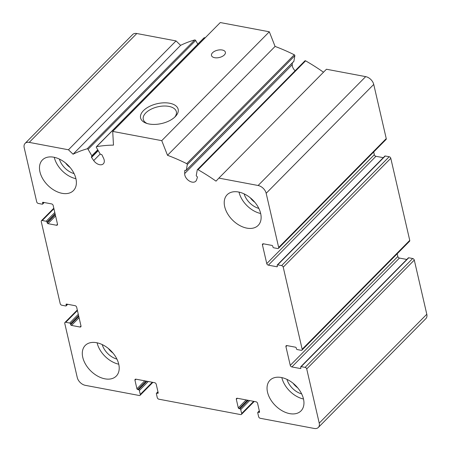 <?xml version="1.0" encoding="UTF-8"?>
<svg xmlns="http://www.w3.org/2000/svg" width="451" height="451" viewBox="0 0 451 451"><rect width="100%" height="100%" fill="white"/><g stroke="black" fill="none" stroke-linecap="round" stroke-linejoin="round"><path stroke-width="0.68" d="M108.364 348.476A13.175 8.608 -135.3 0 0 112.953 353.015M293.105 383.277A13.175 8.608 -135.3 0 0 297.699 387.809M250.282 197.775A13.175 8.608 -135.3 0 0 254.871 202.313M65.536 162.98A13.175 8.608 -135.3 0 0 70.13 167.518M259.049 412.411A0.795 0.519 44.7 0 0 259.55 411.876L257.583 403.341A1.584 1.037 44.7 0 0 255.971 401.779L237.333 398.267A1.584 1.037 44.7 0 0 236.51 398.47A1.584 1.037 44.7 0 0 236.33 399.338L238.297 407.873A0.795 0.519 44.7 0 0 239.103 408.651L239.921 408.809A0.795 0.519 44.7 0 1 240.727 409.587L241.635 413.528A1.584 1.037 44.7 0 1 241.46 414.396A1.584 1.037 44.7 0 1 240.631 414.593L158.887 399.197A1.584 1.037 44.7 0 1 157.275 397.635L156.367 393.695A0.795 0.519 44.7 0 1 156.869 393.165L157.687 393.317L158.194 392.804L156.221 384.246A1.584 1.037 44.7 0 0 154.608 382.69L135.971 379.178A1.584 1.037 44.7 0 0 135.142 379.376A1.584 1.037 44.7 0 0 134.962 380.244L136.935 388.779A0.795 0.519 44.7 0 0 137.741 389.563L138.558 389.715A0.795 0.519 44.7 0 1 139.365 390.493L140.272 394.433A1.584 1.037 44.7 0 1 140.092 395.302A1.584 1.037 44.7 0 1 139.269 395.499L85.318 385.34A7.926 5.181 44.7 0 1 77.262 377.543L64.752 323.367A1.584 1.037 44.7 0 1 64.933 322.499A1.584 1.037 44.7 0 1 65.761 322.302L69.685 323.04A0.795 0.519 44.7 0 1 70.491 323.818L70.677 324.641A0.795 0.519 44.7 0 0 71.483 325.419L79.985 327.02A1.584 1.037 44.7 0 0 80.808 326.823A1.584 1.037 44.7 0 0 80.988 325.955L76.67 307.244A1.584 1.037 44.7 0 0 75.058 305.682L66.556 304.081A0.795 0.519 44.7 0 0 66.055 304.617L66.246 305.434A0.795 0.519 44.7 0 1 65.739 305.97L61.815 305.231A1.584 1.037 44.7 0 1 60.208 303.67L41.255 221.593A1.584 1.037 44.7 0 1 41.436 220.725A1.584 1.037 44.7 0 1 42.264 220.522L46.188 221.261A0.795 0.519 44.7 0 1 46.989 222.044L47.18 222.862A0.795 0.519 44.7 0 0 47.986 223.645L56.488 225.246A1.584 1.037 44.7 0 0 57.311 225.043A1.584 1.037 44.7 0 0 57.491 224.175L53.173 205.464A1.584 1.037 44.7 0 0 51.561 203.903L43.059 202.302A0.795 0.519 44.7 0 0 42.557 202.837L42.749 203.655A0.795 0.519 44.7 0 1 42.242 204.19L38.318 203.452A1.584 1.037 44.7 0 1 36.711 201.89L24.202 147.719A7.926 5.181 44.7 0 1 25.104 143.379A7.926 5.181 44.7 0 1 29.225 142.386L68.462 149.777L73.051 154.214A166.498 108.792 44.7 0 1 87.144 148.819A0.795 0.519 44.7 0 1 88.097 149.343L91.841 155.792A0.795 0.519 44.7 0 1 91.666 156.576A0.795 0.519 44.7 0 0 91.542 157.427L93.707 160.573A7.137 4.662 44.7 0 0 103.347 163.798A7.137 4.662 44.7 0 0 103.6 158.318L102.039 155.037A0.795 0.519 44.7 0 0 101.069 154.434A0.795 0.519 44.7 0 1 100.133 153.904L96.39 147.454A0.795 0.519 44.7 0 1 96.587 146.665A166.498 108.792 44.7 0 1 113.489 145.115L112.705 131.416L161.751 140.65L167.507 155.291A166.498 108.792 44.7 0 1 186.697 163.64A0.795 0.519 44.7 0 1 187.289 164.576L186.319 170.134A0.795 0.519 44.7 0 1 185.553 170.348A0.795 0.519 44.7 0 0 184.786 170.619L184.668 173.584A7.137 4.662 44.7 0 0 188.896 180.727A7.137 4.662 44.7 0 0 195.785 181.212A7.137 4.662 44.7 0 0 196.546 179.938L197.391 177.367A0.795 0.519 44.7 0 0 196.845 176.386A0.795 0.519 44.7 0 1 196.281 175.462L197.25 169.903A0.795 0.519 44.7 0 1 198.04 169.706A166.498 108.792 44.7 0 1 216.018 181.139L218.876 178.106L258.113 185.496A7.926 5.181 44.7 0 1 266.169 193.293L278.673 247.464A1.584 1.037 44.7 0 1 278.493 248.332A1.584 1.037 44.7 0 1 277.669 248.535L273.746 247.796A0.795 0.519 44.7 0 1 272.94 247.013L272.754 246.195A0.795 0.519 44.7 0 0 271.947 245.412L263.446 243.811A1.584 1.037 44.7 0 0 262.617 244.014A1.584 1.037 44.7 0 0 262.437 244.882L266.761 263.593A1.584 1.037 44.7 0 0 268.373 265.154L276.875 266.755L277.376 266.242L277.185 265.402A0.795 0.519 44.7 0 1 277.686 264.867L281.61 265.605A1.584 1.037 44.7 0 1 283.222 267.167L302.17 349.243A1.584 1.037 44.7 0 1 301.99 350.111A1.584 1.037 44.7 0 1 301.167 350.309L297.243 349.57A0.795 0.519 44.7 0 1 296.437 348.792L296.251 347.969A0.795 0.519 44.7 0 0 295.444 347.191L286.943 345.59A1.584 1.037 44.7 0 0 286.114 345.787A1.584 1.037 44.7 0 0 285.934 346.656L290.258 365.372A1.584 1.037 44.7 0 0 291.87 366.934L300.372 368.535A0.795 0.519 44.7 0 0 300.873 367.999L300.682 367.176A0.795 0.519 44.7 0 1 300.772 366.742L408.341 257.882A0.795 0.519 44.7 0 1 408.758 257.78L412.682 258.519A1.584 1.037 44.7 0 1 414.289 260.08L426.798 314.251A7.926 5.181 44.7 0 1 425.896 318.592L318.327 427.458A7.926 5.181 44.7 0 1 314.2 428.45L260.25 418.286A1.584 1.037 44.7 0 1 258.637 416.73L257.73 412.789A0.795 0.519 44.7 0 1 258.231 412.253L259.049 412.411L259.556 411.898M300.772 366.742A0.795 0.519 44.7 0 1 301.183 366.646L305.107 367.385A1.584 1.037 44.7 0 1 306.719 368.941L319.229 423.117A7.926 5.181 44.7 0 1 318.327 427.458M158.188 392.782A0.795 0.519 44.7 0 1 157.687 393.317M25.104 143.379L132.673 34.513A7.926 5.181 44.7 0 1 136.8 33.521L176.037 40.911L180.62 45.348A166.498 108.792 44.7 0 1 194.714 39.953A0.795 0.519 44.7 0 1 195.666 40.477L197.792 44.136M68.462 149.777L176.037 40.911M73.051 154.214L180.62 45.348M203.852 38.115A0.795 0.519 44.7 0 1 204.156 37.805A166.498 108.792 44.7 0 1 205.414 37.591M112.705 131.416L220.274 22.55L269.32 31.79L275.082 46.425A166.498 108.792 44.7 0 1 294.266 54.774A0.795 0.519 44.7 0 1 294.858 55.71L293.889 61.268A0.795 0.519 44.7 0 1 293.59 61.573M149.112 124.002A19.28 10.159 167 0 1 146.045 123.157A19.28 10.159 167 0 1 144.94 109.3A19.28 10.159 167 0 1 170.455 103.409A19.28 10.159 167 0 1 175.535 116.352A19.28 10.159 167 0 1 149.112 124.002M214.637 57.694A7.137 3.76 167 0 1 211.48 55.456A7.137 3.76 167 0 1 217.585 50.191A7.137 3.76 167 0 1 225.387 52.248A7.137 3.76 167 0 1 222.151 56.488A7.137 3.76 167 0 1 214.637 57.694M161.751 140.65L269.32 31.79M167.507 155.291L275.082 46.425M292.31 62.971L292.237 64.724A7.137 4.662 44.7 0 0 295.112 70.756M304.82 61.037A0.795 0.519 44.7 0 1 305.609 60.84A166.498 108.792 44.7 0 1 323.502 72.216M218.876 178.106L326.445 69.24L365.682 76.631A7.926 5.181 44.7 0 1 373.738 84.427L386.248 138.604A1.584 1.037 44.7 0 1 386.067 139.472L278.493 248.332M373.699 151.987L374.33 154.727A1.584 1.037 44.7 0 0 375.942 156.288L383.294 157.675M277.376 266.22A0.795 0.519 44.7 0 1 276.875 266.755M277.275 264.968L384.844 156.102A0.795 0.519 44.7 0 1 385.261 156.001L389.185 156.739A1.584 1.037 44.7 0 1 390.791 158.301L409.745 240.377A1.584 1.037 44.7 0 1 409.564 241.246L301.99 350.111M397.196 253.766L397.827 256.506A1.584 1.037 44.7 0 0 399.439 258.068L406.791 259.449M224.688 206.676A21.806 14.246 44.7 0 1 227.163 194.742A21.806 14.246 44.7 0 1 245.846 194.759A21.806 14.246 44.7 0 1 260.655 213.453A21.806 14.246 44.7 0 1 258.181 225.393A21.806 14.246 44.7 0 1 239.498 225.376A21.806 14.246 44.7 0 1 224.688 206.676M267.516 392.178A21.806 14.246 44.7 0 1 269.991 380.238A21.806 14.246 44.7 0 1 288.674 380.261A21.806 14.246 44.7 0 1 303.484 398.955A21.806 14.246 44.7 0 1 301.009 410.889A21.806 14.246 44.7 0 1 282.326 410.872A21.806 14.246 44.7 0 1 267.516 392.178M82.77 357.384A21.806 14.246 44.7 0 1 85.245 345.443A21.806 14.246 44.7 0 1 103.927 345.46A21.806 14.246 44.7 0 1 118.737 364.154A21.806 14.246 44.7 0 1 116.262 376.095A21.806 14.246 44.7 0 1 97.579 376.078A21.806 14.246 44.7 0 1 82.77 357.384M39.947 171.882A21.806 14.246 44.7 0 1 42.422 159.947A21.806 14.246 44.7 0 1 61.105 159.964A21.806 14.246 44.7 0 1 75.915 178.658A21.806 14.246 44.7 0 1 73.44 190.593A21.806 14.246 44.7 0 1 54.757 190.576A21.806 14.246 44.7 0 1 39.947 171.882M147.133 123.523A16.98 8.947 167 0 1 143.271 119.346A16.98 8.947 167 0 1 157.799 106.814A16.98 8.947 167 0 1 176.358 111.707A16.98 8.947 167 0 1 174.717 117.159M54.278 157.314A21.806 14.246 -135.3 0 0 75.926 178.709M59.397 159.085A15.858 10.362 -135.3 0 0 74.099 173.607M239.019 192.115A21.806 14.246 -135.3 0 0 260.667 213.503M244.143 193.879A15.858 10.362 -135.3 0 0 258.84 208.401M281.847 377.611A21.806 14.246 -135.3 0 0 303.495 399.005M286.971 379.381A15.858 10.362 -135.3 0 0 301.668 393.903M97.1 342.816A21.806 14.246 -135.3 0 0 118.754 364.205M102.225 344.581A15.858 10.362 -135.3 0 0 116.922 359.103M306.719 368.941L414.289 260.08M319.229 423.117L426.798 314.251M258.231 412.253L259.376 411.103M236.33 399.338L237.373 398.278M238.297 407.873L246.15 399.93M239.103 408.651L247.475 400.178M239.921 408.809L248.292 400.336M240.727 409.587L249.623 400.584M241.635 413.528L253.671 401.345M156.869 393.165L158.008 392.009M134.962 380.244L136.01 379.184M136.935 388.779L144.782 380.836M137.741 389.563L146.113 381.089M138.558 389.715L146.93 381.242M139.365 390.493L148.261 381.49M140.272 394.433L152.308 382.256M65.761 322.302L77.42 310.502M69.685 323.04L78.305 314.319M70.491 323.818L78.604 315.61M70.677 324.641L78.79 316.433M71.483 325.419L79.088 317.724M79.985 327.02L81 325.994M66.055 304.617L66.579 304.087M66.246 305.434L67.419 304.245M42.264 220.522L53.923 208.723M46.188 221.261L54.808 212.539M46.989 222.044L55.107 213.83M47.18 222.862L55.293 214.653M47.986 223.645L55.591 215.944M56.488 225.246L57.502 224.22M42.557 202.837L43.082 202.307M42.749 203.655L43.922 202.465M29.225 142.386L136.8 33.521M87.144 148.819L194.714 39.953M88.097 149.343L195.666 40.477M91.841 155.792L97.754 149.805M91.542 157.427L98.245 150.645M93.707 160.573L100.201 154.005M96.587 146.665L204.156 37.805M186.697 163.64L294.266 54.774M187.289 164.576L294.858 55.71M186.319 170.134L293.889 61.268M184.786 170.619L185.158 170.247M184.668 173.584L292.237 64.724M198.04 169.706L305.609 60.84M258.113 185.496L365.682 76.631M266.169 193.293L373.738 84.427M278.673 247.464L386.248 138.604M262.437 244.882L263.485 243.822M266.761 263.593L374.33 154.727M268.373 265.154L375.942 156.288M277.686 264.867L385.261 156.001M281.61 265.605L389.185 156.739M283.222 267.167L390.791 158.301M302.17 349.243L409.745 240.377M285.934 346.656L286.983 345.596M290.258 365.372L397.827 256.506M291.87 366.934L399.439 258.068M300.372 368.535L300.879 368.022M301.183 366.646L408.758 257.78M305.107 367.385L412.682 258.519M257.82 412.355L259.314 410.844M241.46 414.396L254.246 401.452M156.458 393.261L157.951 391.75M140.092 395.302L152.878 382.363M64.933 322.499L77.301 309.984M66.156 305.868L67.706 304.295M41.436 220.725L53.804 208.204M42.659 204.089L44.209 202.522M91.852 156.474L98.008 150.245M96.379 146.772L203.953 37.907M186.218 170.337L293.787 61.471M197.346 169.7L304.921 60.834"/></g></svg>
